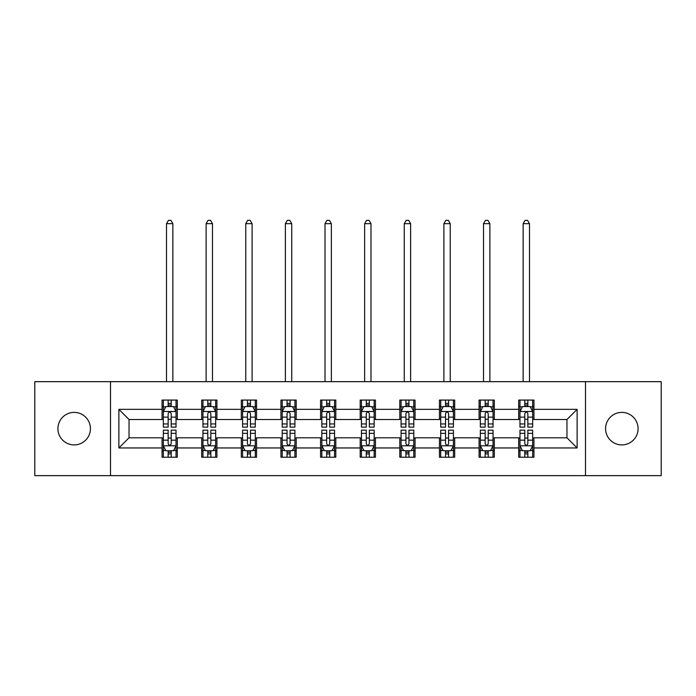 <?xml version="1.0" encoding="UTF-8"?>
<svg xmlns="http://www.w3.org/2000/svg" width="696" height="696" viewBox="0 0 696 696"><rect width="100%" height="100%" fill="white"/><g stroke="black" fill="none" stroke-linecap="round" stroke-linejoin="round"><path stroke-width="1.04" d="M621.824 412.389A16.26 16.26 0 0 0 605.572 428.649A16.26 16.26 0 0 0 621.824 444.909A16.26 16.26 0 0 0 638.084 428.649A16.26 16.26 0 0 0 621.824 412.389M74.176 412.389A16.26 16.26 0 0 0 57.916 428.649A16.26 16.26 0 0 0 74.176 444.909A16.26 16.26 0 0 0 90.428 428.649A16.26 16.26 0 0 0 74.176 412.389M585.501 475.646L661.2 475.646L661.2 381.66L585.501 381.66L585.501 475.646L110.499 475.646L110.499 381.66L34.8 381.66L34.8 475.646L110.499 475.646M585.501 381.66L110.499 381.66M533.936 409.344L533.936 400.07L518.694 400.07L518.694 409.344L494.317 409.344L494.317 400.07L479.074 400.07L479.074 409.344L454.688 409.344L454.688 400.07L439.446 400.07L439.446 409.344L415.06 409.344L415.06 400.07L399.817 400.07L399.817 409.344L375.431 409.344L375.431 400.07L360.189 400.07L360.189 409.344L335.811 409.344L335.811 400.07L320.569 400.07L320.569 409.344L296.183 409.344L296.183 400.07L280.94 400.07L280.94 409.344L256.554 409.344L256.554 400.07L241.312 400.07L241.312 409.344L216.926 409.344L216.926 400.07L201.683 400.07L201.683 409.344L177.306 409.344L177.306 400.07L162.064 400.07L162.064 409.344L118.877 409.344L118.877 447.954L129.038 437.793L162.064 437.793L162.064 457.228L177.306 457.228L177.306 437.793L201.683 437.793L201.683 457.228L216.926 457.228L216.926 437.793L241.312 437.793L241.312 457.228L256.554 457.228L256.554 437.793L280.94 437.793L280.94 457.228L296.183 457.228L296.183 437.793L320.569 437.793L320.569 457.228L335.811 457.228L335.811 437.793L360.189 437.793L360.189 457.228L375.431 457.228L375.431 437.793L399.817 437.793L399.817 457.228L415.06 457.228L415.06 437.793L439.446 437.793L439.446 457.228L454.688 457.228L454.688 437.793L479.074 437.793L479.074 457.228L494.317 457.228L494.317 437.793L518.694 437.793L518.694 457.228L533.936 457.228L533.936 437.793L566.962 437.793L566.962 419.505L533.936 419.505L533.936 409.344L577.123 409.344L577.123 447.954L533.936 447.954M518.694 447.954L494.317 447.954M479.074 447.954L454.688 447.954M439.446 447.954L415.06 447.954M399.817 447.954L375.431 447.954M360.189 447.954L335.811 447.954M320.569 447.954L296.183 447.954M280.94 447.954L256.554 447.954M241.312 447.954L216.926 447.954M201.683 447.954L177.306 447.954M162.064 447.954L118.877 447.954M518.694 409.344L518.694 419.505L494.317 419.505L494.317 409.344M479.074 409.344L479.074 419.505L454.688 419.505L454.688 409.344M439.446 409.344L439.446 419.505L415.06 419.505L415.06 409.344M399.817 409.344L399.817 419.505L375.431 419.505L375.431 409.344M360.189 409.344L360.189 419.505L335.811 419.505L335.811 409.344M320.569 409.344L320.569 419.505L296.183 419.505L296.183 409.344M280.94 409.344L280.94 419.505L256.554 419.505L256.554 409.344M241.312 409.344L241.312 419.505L216.926 419.505L216.926 409.344M201.683 409.344L201.683 419.505L177.306 419.505L177.306 409.344M162.064 409.344L162.064 419.505L129.038 419.505L118.877 409.344M129.038 419.505L129.038 437.793M577.123 447.954L566.962 437.793M566.962 419.505L577.123 409.344M162.064 406.421L163.334 406.421M168.154 406.421L171.207 406.421M176.036 406.421L177.306 406.421M162.064 419.253L163.334 419.253M168.154 419.253L171.207 419.253M176.036 419.253L177.306 419.253M162.064 438.045L163.334 438.045M168.154 438.045L171.207 438.045M176.036 438.045L177.306 438.045M162.064 450.877L163.334 450.877M168.154 450.877L171.207 450.877M176.036 450.877L177.306 450.877M201.683 438.045L202.954 438.045M207.782 438.045L210.836 438.045M215.656 438.045L216.926 438.045M201.683 450.877L202.954 450.877M207.782 450.877L210.836 450.877M215.656 450.877L216.926 450.877M201.683 406.421L202.954 406.421M207.782 406.421L210.836 406.421M215.656 406.421L216.926 406.421M201.683 419.253L202.954 419.253M207.782 419.253L210.836 419.253M215.656 419.253L216.926 419.253M241.312 438.045L242.582 438.045M247.411 438.045L250.456 438.045M255.284 438.045L256.554 438.045M241.312 450.877L242.582 450.877M247.411 450.877L250.456 450.877M255.284 450.877L256.554 450.877M241.312 406.421L242.582 406.421M247.411 406.421L250.456 406.421M255.284 406.421L256.554 406.421M241.312 419.253L242.582 419.253M247.411 419.253L250.456 419.253M255.284 419.253L256.554 419.253M280.94 438.045L282.211 438.045M287.039 438.045L290.084 438.045M294.913 438.045L296.183 438.045M280.94 450.877L282.211 450.877M287.039 450.877L290.084 450.877M294.913 450.877L296.183 450.877M280.94 406.421L282.211 406.421M287.039 406.421L290.084 406.421M294.913 406.421L296.183 406.421M280.94 419.253L282.211 419.253M287.039 419.253L290.084 419.253M294.913 419.253L296.183 419.253M320.569 438.045L321.839 438.045M326.659 438.045L329.713 438.045M334.541 438.045L335.811 438.045M320.569 450.877L321.839 450.877M326.659 450.877L329.713 450.877M334.541 450.877L335.811 450.877M320.569 406.421L321.839 406.421M326.659 406.421L329.713 406.421M334.541 406.421L335.811 406.421M320.569 419.253L321.839 419.253M326.659 419.253L329.713 419.253M334.541 419.253L335.811 419.253M360.189 438.045L361.459 438.045M366.287 438.045L369.341 438.045M374.161 438.045L375.431 438.045M360.189 450.877L361.459 450.877M366.287 450.877L369.341 450.877M374.161 450.877L375.431 450.877M360.189 406.421L361.459 406.421M366.287 406.421L369.341 406.421M374.161 406.421L375.431 406.421M360.189 419.253L361.459 419.253M366.287 419.253L369.341 419.253M374.161 419.253L375.431 419.253M399.817 438.045L401.087 438.045M405.916 438.045L408.961 438.045M413.789 438.045L415.06 438.045M399.817 450.877L401.087 450.877M405.916 450.877L408.961 450.877M413.789 450.877L415.06 450.877M399.817 406.421L401.087 406.421M405.916 406.421L408.961 406.421M413.789 406.421L415.06 406.421M399.817 419.253L401.087 419.253M405.916 419.253L408.961 419.253M413.789 419.253L415.06 419.253M439.446 438.045L440.716 438.045M445.544 438.045L448.589 438.045M453.418 438.045L454.688 438.045M439.446 450.877L440.716 450.877M445.544 450.877L448.589 450.877M453.418 450.877L454.688 450.877M439.446 406.421L440.716 406.421M445.544 406.421L448.589 406.421M453.418 406.421L454.688 406.421M439.446 419.253L440.716 419.253M445.544 419.253L448.589 419.253M453.418 419.253L454.688 419.253M479.074 438.045L480.344 438.045M485.164 438.045L488.218 438.045M493.046 438.045L494.317 438.045M479.074 450.877L480.344 450.877M485.164 450.877L488.218 450.877M493.046 450.877L494.317 450.877M479.074 406.421L480.344 406.421M485.164 406.421L488.218 406.421M493.046 406.421L494.317 406.421M479.074 419.253L480.344 419.253M485.164 419.253L488.218 419.253M493.046 419.253L494.317 419.253M518.694 438.045L519.964 438.045M524.793 438.045L527.846 438.045M532.666 438.045L533.936 438.045M518.694 450.877L519.964 450.877M524.793 450.877L527.846 450.877M532.666 450.877L533.936 450.877M518.694 406.421L519.964 406.421M524.793 406.421L527.846 406.421M532.666 406.421L533.936 406.421M518.694 419.253L519.964 419.253M524.793 419.253L527.846 419.253M532.666 419.253L533.936 419.253M171.207 403.375L168.154 403.375M176.036 423.942L171.207 423.942L171.207 427.126L176.036 427.126L176.036 411.632L173.495 406.551L165.874 406.551L163.334 411.632L163.334 427.126L168.154 427.126L168.154 423.942L163.334 423.942M163.334 411.632L163.334 400.07M176.036 411.632L176.036 400.07M168.154 406.551L168.154 400.07M171.207 400.07L171.207 406.551M171.207 423.942L171.207 413.537C170.189 411.58 169.171 411.58 168.154 413.537L168.154 423.942M172.86 381.66L172.86 223.66L166.509 223.66L166.509 381.66M166.509 223.66L168.415 220.354L170.955 220.354L172.86 223.66M168.154 453.923L171.207 453.923M163.334 433.356L168.154 433.356L168.154 430.171L163.334 430.171L163.334 445.666L165.874 450.747L173.495 450.747L176.036 445.666L176.036 430.171L171.207 430.171L171.207 433.356L176.036 433.356M176.036 445.666L176.036 457.228M163.334 445.666L163.334 457.228M171.207 450.747L171.207 457.228M168.154 457.228L168.154 450.747M168.154 433.356L168.154 443.761C169.171 445.718 170.189 445.718 171.207 443.761L171.207 433.356M210.836 403.375L207.782 403.375M215.656 423.942L210.836 423.942L210.836 427.126L215.656 427.126L215.656 411.632L213.115 406.551L205.494 406.551L202.954 411.632L202.954 427.126L207.782 427.126L207.782 423.942L202.954 423.942M202.954 411.632L202.954 400.07M215.656 411.632L215.656 400.07M207.782 406.551L207.782 400.07M210.836 400.07L210.836 406.551M210.836 423.942L210.836 413.537C209.818 411.58 208.8 411.58 207.782 413.537L207.782 423.942M212.48 381.66L212.48 223.66L206.129 223.66L206.129 381.66M206.129 223.66L208.034 220.354L210.575 220.354L212.48 223.66M250.456 403.375L247.411 403.375M255.284 423.942L250.456 423.942L250.456 427.126L255.284 427.126L255.284 411.632L252.744 406.551L245.123 406.551L242.582 411.632L242.582 427.126L247.411 427.126L247.411 423.942L242.582 423.942M242.582 411.632L242.582 400.07M255.284 411.632L255.284 400.07M247.411 406.551L247.411 400.07M250.456 400.07L250.456 406.551M250.456 423.942L250.456 413.537C249.446 411.58 248.429 411.58 247.411 413.537L247.411 423.942M252.109 381.66L252.109 223.66L245.758 223.66L245.758 381.66M245.758 223.66L247.663 220.354L250.203 220.354L252.109 223.66M207.782 453.923L210.836 453.923M202.954 433.356L207.782 433.356L207.782 430.171L202.954 430.171L202.954 445.666L205.494 450.747L213.115 450.747L215.656 445.666L215.656 430.171L210.836 430.171L210.836 433.356L215.656 433.356M215.656 445.666L215.656 457.228M202.954 445.666L202.954 457.228M210.836 450.747L210.836 457.228M207.782 457.228L207.782 450.747M207.782 433.356L207.782 443.761C208.8 445.718 209.818 445.718 210.836 443.761L210.836 433.356M247.411 453.923L250.456 453.923M242.582 433.356L247.411 433.356L247.411 430.171L242.582 430.171L242.582 445.666L245.123 450.747L252.744 450.747L255.284 445.666L255.284 430.171L250.456 430.171L250.456 433.356L255.284 433.356M255.284 445.666L255.284 457.228M242.582 445.666L242.582 457.228M250.456 450.747L250.456 457.228M247.411 457.228L247.411 450.747M247.411 433.356L247.411 443.761C248.429 445.718 249.438 445.718 250.456 443.761L250.456 433.356M290.084 403.375L287.039 403.375M294.913 423.942L290.084 423.942L290.084 427.126L294.913 427.126L294.913 411.632L292.372 406.551L284.751 406.551L282.211 411.632L282.211 427.126L287.039 427.126L287.039 423.942L282.211 423.942M282.211 411.632L282.211 400.07M294.913 411.632L294.913 400.07M287.039 406.551L287.039 400.07M290.084 400.07L290.084 406.551M290.084 423.942L290.084 413.537C289.066 411.58 288.057 411.58 287.039 413.537L287.039 423.942M291.737 381.66L291.737 223.66L285.386 223.66L285.386 381.66M285.386 223.66L287.291 220.354L289.832 220.354L291.737 223.66M329.713 403.375L326.659 403.375M334.541 423.942L329.713 423.942L329.713 427.126L334.541 427.126L334.541 411.632L332.001 406.551L324.38 406.551L321.839 411.632L321.839 427.126L326.659 427.126L326.659 423.942L321.839 423.942M321.839 411.632L321.839 400.07M334.541 411.632L334.541 400.07M326.659 406.551L326.659 400.07M329.713 400.07L329.713 406.551M329.713 423.942L329.713 413.537C328.695 411.58 327.677 411.58 326.659 413.537L326.659 423.942M331.366 381.66L331.366 223.66L325.015 223.66L325.015 381.66M325.015 223.66L326.92 220.354L329.46 220.354L331.366 223.66M369.341 403.375L366.287 403.375M374.161 423.942L369.341 423.942L369.341 427.126L374.161 427.126L374.161 411.632L371.62 406.551L363.999 406.551L361.459 411.632L361.459 427.126L366.287 427.126L366.287 423.942L361.459 423.942M361.459 411.632L361.459 400.07M374.161 411.632L374.161 400.07M366.287 406.551L366.287 400.07M369.341 400.07L369.341 406.551M369.341 423.942L369.341 413.537C368.323 411.58 367.305 411.58 366.287 413.537L366.287 423.942M370.985 381.66L370.985 223.66L364.634 223.66L364.634 381.66M364.634 223.66L366.54 220.354L369.08 220.354L370.985 223.66M287.039 453.923L290.084 453.923M282.211 433.356L287.039 433.356L287.039 430.171L282.211 430.171L282.211 445.666L284.751 450.747L292.372 450.747L294.913 445.666L294.913 430.171L290.084 430.171L290.084 433.356L294.913 433.356M294.913 445.666L294.913 457.228M282.211 445.666L282.211 457.228M290.084 450.747L290.084 457.228M287.039 457.228L287.039 450.747M287.039 433.356L287.039 443.761C288.048 445.718 289.066 445.718 290.084 443.761L290.084 433.356M326.659 453.923L329.713 453.923M321.839 433.356L326.659 433.356L326.659 430.171L321.839 430.171L321.839 445.666L324.38 450.747L332.001 450.747L334.541 445.666L334.541 430.171L329.713 430.171L329.713 433.356L334.541 433.356M334.541 445.666L334.541 457.228M321.839 445.666L321.839 457.228M329.713 450.747L329.713 457.228M326.659 457.228L326.659 450.747M326.659 433.356L326.659 443.761C327.677 445.718 328.695 445.718 329.713 443.761L329.713 433.356M366.287 453.923L369.341 453.923M361.459 433.356L366.287 433.356L366.287 430.171L361.459 430.171L361.459 445.666L363.999 450.747L371.62 450.747L374.161 445.666L374.161 430.171L369.341 430.171L369.341 433.356L374.161 433.356M374.161 445.666L374.161 457.228M361.459 445.666L361.459 457.228M369.341 450.747L369.341 457.228M366.287 457.228L366.287 450.747M366.287 433.356L366.287 443.761C367.305 445.718 368.323 445.718 369.341 443.761L369.341 433.356M405.916 453.923L408.961 453.923M401.087 433.356L405.916 433.356L405.916 430.171L401.087 430.171L401.087 445.666L403.628 450.747L411.249 450.747L413.789 445.666L413.789 430.171L408.961 430.171L408.961 433.356L413.789 433.356M413.789 445.666L413.789 457.228M401.087 445.666L401.087 457.228M408.961 450.747L408.961 457.228M405.916 457.228L405.916 450.747M405.916 433.356L405.916 443.761C406.934 445.718 407.943 445.718 408.961 443.761L408.961 433.356M445.544 453.923L448.589 453.923M440.716 433.356L445.544 433.356L445.544 430.171L440.716 430.171L440.716 445.666L443.256 450.747L450.877 450.747L453.418 445.666L453.418 430.171L448.589 430.171L448.589 433.356L453.418 433.356M453.418 445.666L453.418 457.228M440.716 445.666L440.716 457.228M448.589 450.747L448.589 457.228M445.544 457.228L445.544 450.747M445.544 433.356L445.544 443.761C446.554 445.718 447.572 445.718 448.589 443.761L448.589 433.356M485.164 453.923L488.218 453.923M480.344 433.356L485.164 433.356L485.164 430.171L480.344 430.171L480.344 445.666L482.885 450.747L490.506 450.747L493.046 445.666L493.046 430.171L488.218 430.171L488.218 433.356L493.046 433.356M493.046 445.666L493.046 457.228M480.344 445.666L480.344 457.228M488.218 450.747L488.218 457.228M485.164 457.228L485.164 450.747M485.164 433.356L485.164 443.761C486.182 445.718 487.2 445.718 488.218 443.761L488.218 433.356M524.793 453.923L527.846 453.923M519.964 433.356L524.793 433.356L524.793 430.171L519.964 430.171L519.964 445.666L522.505 450.747L530.126 450.747L532.666 445.666L532.666 430.171L527.846 430.171L527.846 433.356L532.666 433.356M532.666 445.666L532.666 457.228M519.964 445.666L519.964 457.228M527.846 450.747L527.846 457.228M524.793 457.228L524.793 450.747M524.793 433.356L524.793 443.761C525.811 445.718 526.828 445.718 527.846 443.761L527.846 433.356M408.961 403.375L405.916 403.375M413.789 423.942L408.961 423.942L408.961 427.126L413.789 427.126L413.789 411.632L411.249 406.551L403.628 406.551L401.087 411.632L401.087 427.126L405.916 427.126L405.916 423.942L401.087 423.942M401.087 411.632L401.087 400.07M413.789 411.632L413.789 400.07M405.916 406.551L405.916 400.07M408.961 400.07L408.961 406.551M408.961 423.942L408.961 413.537C407.952 411.58 406.934 411.58 405.916 413.537L405.916 423.942M410.614 381.66L410.614 223.66L404.263 223.66L404.263 381.66M404.263 223.66L406.168 220.354L408.709 220.354L410.614 223.66M448.589 403.375L445.544 403.375M453.418 423.942L448.589 423.942L448.589 427.126L453.418 427.126L453.418 411.632L450.877 406.551L443.256 406.551L440.716 411.632L440.716 427.126L445.544 427.126L445.544 423.942L440.716 423.942M440.716 411.632L440.716 400.07M453.418 411.632L453.418 400.07M445.544 406.551L445.544 400.07M448.589 400.07L448.589 406.551M448.589 423.942L448.589 413.537C447.572 411.58 446.562 411.58 445.544 413.537L445.544 423.942M450.242 381.66L450.242 223.66L443.891 223.66L443.891 381.66M443.891 223.66L445.797 220.354L448.337 220.354L450.242 223.66M488.218 403.375L485.164 403.375M493.046 423.942L488.218 423.942L488.218 427.126L493.046 427.126L493.046 411.632L490.506 406.551L482.885 406.551L480.344 411.632L480.344 427.126L485.164 427.126L485.164 423.942L480.344 423.942M480.344 411.632L480.344 400.07M493.046 411.632L493.046 400.07M485.164 406.551L485.164 400.07M488.218 400.07L488.218 406.551M488.218 423.942L488.218 413.537C487.2 411.58 486.182 411.58 485.164 413.537L485.164 423.942M489.871 381.66L489.871 223.66L483.52 223.66L483.52 381.66M483.52 223.66L485.425 220.354L487.966 220.354L489.871 223.66M527.846 403.375L524.793 403.375M532.666 423.942L527.846 423.942L527.846 427.126L532.666 427.126L532.666 411.632L530.126 406.551L522.505 406.551L519.964 411.632L519.964 427.126L524.793 427.126L524.793 423.942L519.964 423.942M519.964 411.632L519.964 400.07M532.666 411.632L532.666 400.07M524.793 406.551L524.793 400.07M527.846 400.07L527.846 406.551M527.846 423.942L527.846 413.537C526.828 411.58 525.811 411.58 524.793 413.537L524.793 423.942M529.491 381.66L529.491 223.66L523.14 223.66L523.14 381.66M523.14 223.66L525.045 220.354L527.585 220.354L529.491 223.66M175.966 411.501L163.395 411.501M163.334 406.856L165.718 406.856M173.643 406.856L176.036 406.856M168.154 417.13L163.334 417.13M176.036 417.13L171.207 417.13M171.207 404.994L168.154 404.994M163.395 445.797L175.966 445.797M176.036 450.442L173.643 450.442M165.718 450.442L163.334 450.442M171.207 440.168L176.036 440.168M163.334 440.168L168.154 440.168M168.154 452.304L171.207 452.304M215.595 411.501L203.023 411.501M202.954 406.856L205.346 406.856M213.272 406.856L215.656 406.856M207.782 417.13L202.954 417.13M215.656 417.13L210.836 417.13M210.836 404.994L207.782 404.994M255.223 411.501L242.652 411.501M242.582 406.856L244.975 406.856M252.9 406.856L255.284 406.856M247.411 417.13L242.582 417.13M255.284 417.13L250.456 417.13M250.456 404.994L247.411 404.994M203.023 445.797L215.595 445.797M215.656 450.442L213.272 450.442M205.346 450.442L202.954 450.442M210.836 440.168L215.656 440.168M202.954 440.168L207.782 440.168M207.782 452.304L210.836 452.304M242.652 445.797L255.223 445.797M255.284 450.442L252.9 450.442M244.975 450.442L242.582 450.442M250.456 440.168L255.284 440.168M242.582 440.168L247.411 440.168M247.411 452.304L250.456 452.304M294.852 411.501L282.272 411.501M282.211 406.856L284.594 406.856M292.52 406.856L294.913 406.856M287.039 417.13L282.211 417.13M294.913 417.13L290.084 417.13M290.084 404.994L287.039 404.994M334.471 411.501L321.9 411.501M321.839 406.856L324.223 406.856M332.149 406.856L334.541 406.856M326.659 417.13L321.839 417.13M334.541 417.13L329.713 417.13M329.713 404.994L326.659 404.994M374.1 411.501L361.529 411.501M361.459 406.856L363.851 406.856M371.777 406.856L374.161 406.856M366.287 417.13L361.459 417.13M374.161 417.13L369.341 417.13M369.341 404.994L366.287 404.994M282.272 445.797L294.852 445.797M294.913 450.442L292.52 450.442M284.594 450.442L282.211 450.442M290.084 440.168L294.913 440.168M282.211 440.168L287.039 440.168M287.039 452.304L290.084 452.304M321.9 445.797L334.471 445.797M334.541 450.442L332.149 450.442M324.223 450.442L321.839 450.442M329.713 440.168L334.541 440.168M321.839 440.168L326.659 440.168M326.659 452.304L329.713 452.304M361.529 445.797L374.1 445.797M374.161 450.442L371.777 450.442M363.851 450.442L361.459 450.442M369.341 440.168L374.161 440.168M361.459 440.168L366.287 440.168M366.287 452.304L369.341 452.304M401.148 445.797L413.728 445.797M413.789 450.442L411.406 450.442M403.48 450.442L401.087 450.442M408.961 440.168L413.789 440.168M401.087 440.168L405.916 440.168M405.916 452.304L408.961 452.304M440.777 445.797L453.348 445.797M453.418 450.442L451.025 450.442M443.1 450.442L440.716 450.442M448.589 440.168L453.418 440.168M440.716 440.168L445.544 440.168M445.544 452.304L448.589 452.304M480.405 445.797L492.977 445.797M493.046 450.442L490.654 450.442M482.728 450.442L480.344 450.442M488.218 440.168L493.046 440.168M480.344 440.168L485.164 440.168M485.164 452.304L488.218 452.304M520.034 445.797L532.605 445.797M532.666 450.442L530.282 450.442M522.357 450.442L519.964 450.442M527.846 440.168L532.666 440.168M519.964 440.168L524.793 440.168M524.793 452.304L527.846 452.304M413.728 411.501L401.148 411.501M401.087 406.856L403.48 406.856M411.406 406.856L413.789 406.856M405.916 417.13L401.087 417.13M413.789 417.13L408.961 417.13M408.961 404.994L405.916 404.994M453.348 411.501L440.777 411.501M440.716 406.856L443.1 406.856M451.025 406.856L453.418 406.856M445.544 417.13L440.716 417.13M453.418 417.13L448.589 417.13M448.589 404.994L445.544 404.994M492.977 411.501L480.405 411.501M480.344 406.856L482.728 406.856M490.654 406.856L493.046 406.856M485.164 417.13L480.344 417.13M493.046 417.13L488.218 417.13M488.218 404.994L485.164 404.994M532.605 411.501L520.034 411.501M519.964 406.856L522.357 406.856M530.282 406.856L532.666 406.856M524.793 417.13L519.964 417.13M532.666 417.13L527.846 417.13M527.846 404.994L524.793 404.994"/></g></svg>
